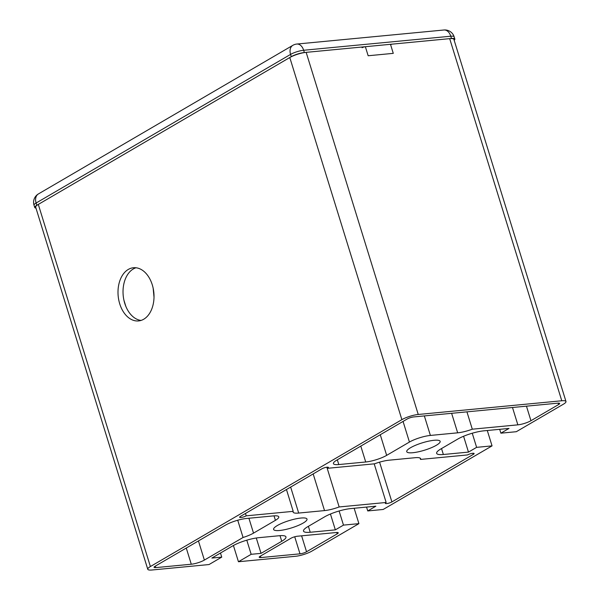 <?xml version="1.0" encoding="UTF-8"?>
<svg xmlns="http://www.w3.org/2000/svg" width="600" height="600" viewBox="0 0 600 600"><rect width="100%" height="100%" fill="white"/><g stroke="black" fill="none" stroke-linecap="round" stroke-linejoin="round"><path stroke-width="0.9" d="M293.205 511.342L246.21 515.835A3.885 0.855 -17.2 0 1 242.205 517.29A3.885 0.855 -17.2 0 1 239.625 517.26A3.885 0.855 -17.2 0 1 240.472 516.382L321.855 468.847A3.885 0.855 -17.2 0 1 325.86 467.393A3.885 0.855 -17.2 0 1 328.44 467.423A3.885 0.855 -17.2 0 1 327.593 468.3L374.595 463.808A15.967 3.51 -17.2 0 1 389.228 460.178L415.058 457.71A15.967 3.51 -17.2 0 1 420.638 458.662A15.967 3.51 -17.2 0 1 420.54 459.42L467.535 454.935A3.885 0.855 -17.2 0 1 471.548 453.48A3.885 0.855 -17.2 0 1 474.12 453.51A3.885 0.855 -17.2 0 1 473.28 454.388L391.897 501.923A3.885 0.855 -17.2 0 1 387.885 503.377A3.885 0.855 -17.2 0 1 385.312 503.34A3.885 0.855 -17.2 0 1 386.153 502.47L339.157 506.955A15.967 3.51 -17.2 0 1 324.525 510.592L298.688 513.06A15.967 3.51 -17.2 0 1 293.108 512.1A15.967 3.51 -17.2 0 1 293.205 511.342L286.455 489.525M221.745 557.123L211.875 558.06L232.59 545.97A19.433 4.275 -17.2 0 1 258.772 537.683L279.225 535.732A19.433 4.275 -17.2 0 1 285.952 536.895A19.433 4.275 -17.2 0 1 281.745 541.275L261.038 553.365L251.167 554.31L238.447 561.743L295.5 556.29A12.143 2.67 162.8 0 0 311.865 551.115L358.913 523.643L343.478 525.112L335.347 529.868L310.23 532.26A19.433 4.275 -17.2 0 1 303.502 531.097A19.433 4.275 -17.2 0 1 307.71 526.725L324.57 516.87A19.433 4.275 -17.2 0 1 350.76 508.59L375.877 506.19L367.74 510.945L383.168 509.467L492.053 445.875L476.618 447.353L468.48 452.1L443.362 454.5A19.433 4.275 -17.2 0 1 436.643 453.338A19.433 4.275 -17.2 0 1 440.85 448.957L457.71 439.11A19.433 4.275 -17.2 0 1 483.9 430.83L509.018 428.43L500.88 433.178L516.308 431.707L563.355 404.228A12.143 2.67 162.8 0 0 565.98 401.498A12.143 2.67 162.8 0 0 561.78 400.77L418.245 414.472A12.143 2.67 162.8 0 0 401.88 419.655L150.398 566.535A12.143 2.67 162.8 0 0 147.765 569.273A12.143 2.67 162.8 0 0 151.972 570L209.025 564.548L221.745 557.123L220.478 553.035M238.447 561.743L233.415 545.498M251.167 554.31L246.795 540.18M136.005 267.765A26.715 17.91 -95.5 0 0 123.203 295.56A26.715 17.91 -95.5 0 0 141.03 320.423M152.28 284.827A26.715 17.91 84.5 0 1 138.547 320.933A26.715 17.91 84.5 0 1 118.177 296.04A26.715 17.91 84.5 0 1 133.47 267.743A26.715 17.91 84.5 0 1 152.28 284.827M225.54 525.105A15.54 3.42 -17.2 0 1 246.487 518.475L273.397 515.903A15.54 3.42 -17.2 0 1 278.782 516.84A15.54 3.42 -17.2 0 1 275.415 520.335L253.522 533.123A15.54 3.42 -17.2 0 1 243.067 537.48L204.375 560.077A9.712 2.138 -17.2 0 1 191.28 564.225L155.752 567.615A4.86 1.065 -17.2 0 1 154.072 567.322A4.86 1.065 -17.2 0 1 155.123 566.227L225.54 525.105M279.653 530.482A17.482 3.848 -17.2 0 1 273.6 529.433A17.482 3.848 -17.2 0 1 289.17 520.59A17.482 3.848 -17.2 0 1 307.005 519.097A17.482 3.848 -17.2 0 1 297.952 525.592A17.482 3.848 -17.2 0 1 279.653 530.482M412.793 452.722A17.482 3.848 -17.2 0 1 406.74 451.673A17.482 3.848 -17.2 0 1 422.31 442.83A17.482 3.848 -17.2 0 1 440.145 441.33A17.482 3.848 -17.2 0 1 431.092 447.832A17.482 3.848 -17.2 0 1 412.793 452.722M261.038 553.365L256.282 537.998M290.888 538.298A4.86 1.065 -17.2 0 1 297.435 536.227L336.555 532.493A4.86 1.065 -17.2 0 1 338.235 532.785A4.86 1.065 -17.2 0 1 337.178 533.873L306.548 551.768A4.86 1.065 -17.2 0 1 300 553.838L260.888 557.572A4.86 1.065 -17.2 0 1 259.2 557.28A4.86 1.065 -17.2 0 1 260.257 556.192L290.888 538.298M407.197 419.002A4.86 1.065 -17.2 0 1 413.745 416.933L557.993 403.155A4.86 1.065 -17.2 0 1 559.68 403.447A4.86 1.065 -17.2 0 1 558.623 404.535L530.947 420.705A9.712 2.138 -17.2 0 1 517.86 424.845L472.298 429.195A15.967 3.51 -17.2 0 1 457.665 432.825L430.395 435.435A15.54 3.42 162.8 0 0 409.44 442.058L386.662 455.362A15.54 3.42 -17.2 0 1 365.715 461.993L338.798 464.558A15.54 3.42 -17.2 0 1 333.42 463.627A15.54 3.42 -17.2 0 1 336.788 460.125L407.197 419.002M343.478 525.112L339.105 510.99M335.347 529.868L330.442 514.02M367.74 510.945L366.548 507.082M354.15 508.268L358.913 523.643M487.29 430.5L492.053 445.875M500.88 433.178L499.688 429.322M468.48 452.1L463.582 436.26M476.618 447.353L472.245 433.222M565.98 401.498L453.885 39.375A12.143 2.67 162.8 0 0 449.685 38.648L306.157 52.358A12.143 2.67 162.8 0 0 289.785 57.532L38.303 204.42A12.143 2.67 162.8 0 0 35.67 207.15L147.765 569.273M386.153 502.47L374.197 463.845M339.157 506.955L326.858 467.22M246.21 515.835L245.475 513.457M327.593 468.3L327.248 467.175M420.54 459.42L420.127 458.092M472.298 429.195L466.928 411.847M243.067 537.48L237.728 520.23M35.955 208.072A9.712 2.138 -17.2 0 1 34.718 207.472A9.712 2.138 -17.2 0 1 36.825 205.282L291.263 56.67A9.712 2.138 -17.2 0 1 304.358 52.53L365.362 46.703A2.43 0.532 162.8 0 0 362.085 47.737M391.32 44.453A2.43 0.532 162.8 0 0 390.48 44.303L451.478 38.475A9.712 2.138 -17.2 0 1 454.845 39.06A9.712 2.138 -17.2 0 1 454.162 40.26M365.362 46.703L368.16 55.755L393.278 53.355L390.48 44.303M298.688 513.06L290.647 487.072M281.745 541.275L280.013 535.665M310.23 532.26L308.385 526.327M443.362 454.5L441.525 448.56M391.897 501.923L379.582 462.158M324.525 510.592L313.17 473.918M430.395 435.435L424.35 415.92M457.665 432.825L451.62 413.31M409.44 442.058L403.058 421.425M386.662 455.362L380.272 434.73M365.715 461.993L360.795 446.107M338.798 464.558L337.327 459.81M155.752 567.615L155.295 566.13M191.28 564.225L186.27 548.04M300 553.838L294.72 536.768M306.548 551.768L301.612 535.83M260.888 557.572L260.423 556.088M561.78 400.77L449.685 38.648M418.245 414.472L306.157 52.358M473.28 454.388L472.935 453.263M517.86 424.845L512.49 407.498M530.947 420.705L526.455 406.162M558.623 404.535L558.195 403.132M275.415 520.335L274.028 515.85M204.375 560.077L198.442 540.93M125.843 306.382L123.922 300.188M253.522 533.123L248.917 518.243M337.178 533.873L336.75 532.477M401.88 419.655L289.785 57.532M150.398 566.535L38.303 204.42M36.825 205.282L36.12 203.017A9.712 6.885 -120.3 0 1 38.4 193.942A9.712 9.712 0 0 0 34.02 205.208A9.712 2.138 -17.2 0 1 36.12 203.017L290.565 54.405A9.712 2.138 -17.2 0 1 303.66 50.265L450.78 36.218A9.712 2.138 -17.2 0 1 454.14 36.795A9.712 9.712 0 0 0 443.94 30A9.712 6.51 84.5 0 1 450.78 36.218L451.478 38.475M443.94 30L296.82 44.047A9.712 6.51 84.5 0 1 303.66 50.265L304.358 52.53M291.263 56.67L290.565 54.405A9.712 6.885 -120.3 0 1 292.845 45.33L38.4 193.942M154.005 297.105L153.157 288.21M296.82 44.047A9.712 9.712 0 0 0 292.845 45.33M34.718 207.472L34.02 205.208M454.845 39.06L454.14 36.795"/></g></svg>
